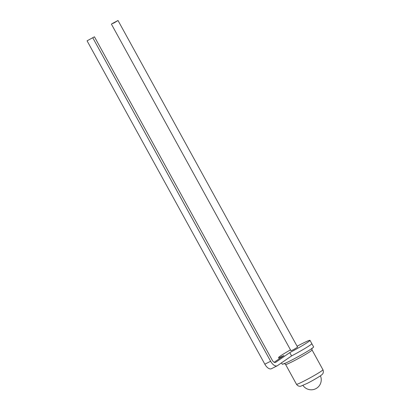 <?xml version="1.0" encoding="UTF-8"?>
<svg xmlns="http://www.w3.org/2000/svg" width="410" height="410" viewBox="0 0 410 410"><rect width="100%" height="100%" fill="white"/><g stroke="black" fill="none" stroke-linecap="round" stroke-linejoin="round"><path stroke-width="0.61" d="M111.817 23.775L113.944 22.991L118.018 20.5L111.817 23.775M111.407 24.134L290.987 350.791L293.524 349.648L297.598 347.157L118.018 20.5M281.491 362.876L282.223 364.203A17.917 1.076 151.2 0 0 294.257 358.77A17.917 1.076 151.2 0 0 311.677 348.638A17.917 1.076 151.2 0 0 313.624 346.942L311.81 343.641A17.917 1.076 151.2 0 1 309.868 345.338A17.917 1.076 151.2 0 1 291.587 355.921L289.773 352.62L275.633 362.358A3.772 1.927 -116.8 0 1 275.515 362.43A3.772 1.927 -116.8 0 1 272.219 360.159L94.454 36.803L87.063 40.826L94.454 36.803M297.096 346.235A17.917 1.076 151.2 0 1 309.996 340.341A17.917 1.076 151.2 0 1 308.053 342.037A17.917 1.076 151.2 0 1 289.773 352.62M274.177 362.291L283.981 355.542A17.917 1.076 151.2 0 1 278.595 357.602A17.917 1.076 151.2 0 1 280.537 355.911A17.917 1.076 151.2 0 1 290.485 349.868M309.996 340.341L311.81 343.641A17.917 1.076 151.2 0 1 309.868 345.338A17.917 1.076 151.2 0 1 291.587 355.921L277.447 365.659A7.544 3.854 63.2 0 1 277.216 365.797A7.544 3.854 63.2 0 1 270.626 361.261L92.855 37.904M277.216 365.797L271.42 368.718A7.544 3.854 -116.8 0 1 264.829 364.183L87.063 40.826M264.829 364.183L270.626 361.261M296.491 384.288A15.088 0.907 -28.8 0 0 306.629 379.711A15.088 0.907 -28.8 0 0 321.296 371.178A15.088 0.907 -28.8 0 0 322.936 369.748L312.051 349.95A15.088 0.907 151.2 0 1 310.416 351.38A15.088 0.907 151.2 0 1 295.743 359.913A15.088 0.907 151.2 0 1 285.606 364.49L296.491 384.288C298.352 386.886 300.714 386.256 300.791 386.179L307.362 383.309C312.21 380.834 316.602 378.312 320.543 375.744L322.229 374.397C322.332 374.371 324.131 372.716 322.936 369.748M279.251 358.801L278.595 357.602M302.959 385.426A10.014 10.014 0 0 0 320.43 375.821M312.169 348.049C311.866 348.269 311.825 348.9 312.051 349.95M283.935 363.573C284.294 363.439 284.847 363.742 285.606 364.49"/></g></svg>
